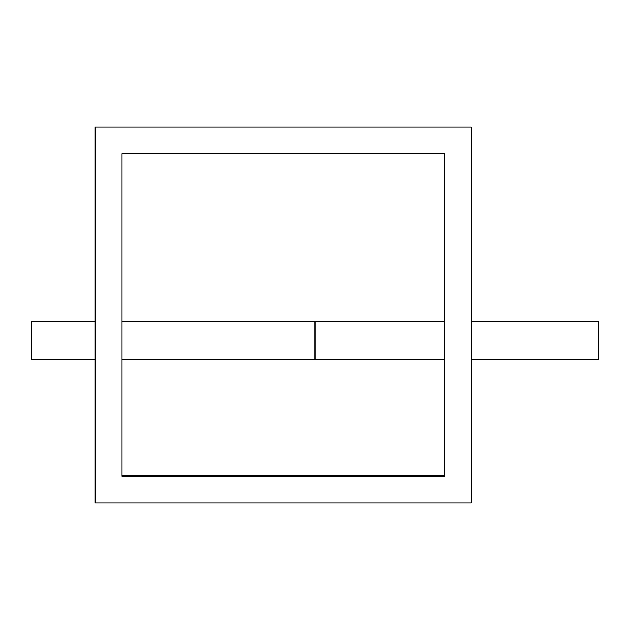 <?xml version="1.0" encoding="UTF-8"?>
<svg xmlns="http://www.w3.org/2000/svg" width="630" height="630" viewBox="0 0 630 630"><rect width="100%" height="100%" fill="white"/><g stroke="black" fill="none" stroke-linecap="round" stroke-linejoin="round"><path stroke-width="0.94" d="M471.287 503.055L471.287 126.945L95.177 126.945L95.177 503.055L471.287 503.055M122.039 153.807L444.426 153.807L444.426 476.193L122.039 476.193L122.039 153.807M444.426 475.075L122.039 475.075M95.177 359.257L31.5 359.257L31.5 321.647L95.177 321.647M122.039 321.647L444.426 321.647M122.039 359.257L315 359.257L315 321.647M471.287 359.257L598.5 359.257L598.5 321.647L471.287 321.647M315 359.257L444.426 359.257"/></g></svg>
